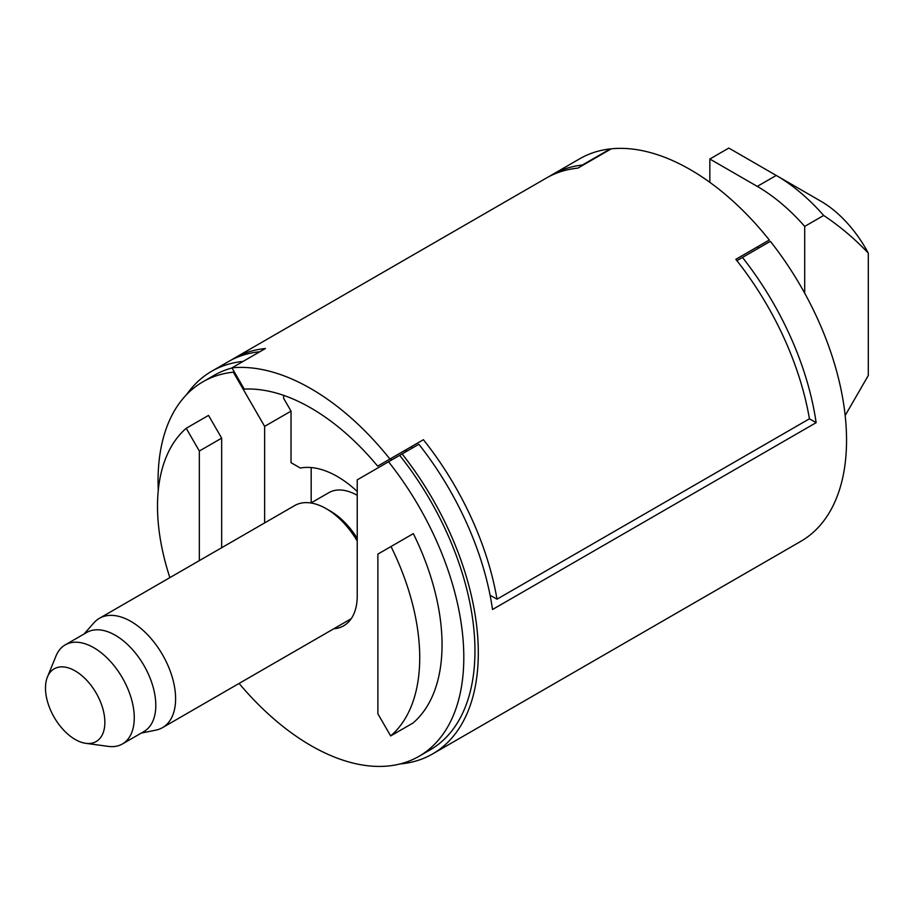 <?xml version="1.0" encoding="UTF-8"?>
<svg xmlns="http://www.w3.org/2000/svg" width="914" height="914" viewBox="0 0 914 914"><rect width="100%" height="100%" fill="white"/><g stroke="black" fill="none" stroke-linecap="round" stroke-linejoin="round"><path stroke-width="1.37" d="M283.614 395.362L283.614 398.264L291.029 411.129L291.029 462.667L300.329 468.037A94.679 54.669 60 0 1 337.346 476.514A94.679 54.669 60 0 1 357.237 491.492M412.191 448.123A197.253 113.884 -120 0 0 411.117 446.809L423.399 439.714A220.925 127.549 60 0 1 496.999 599.184L809.438 418.806L816.133 422.668L492.532 609.501A220.925 127.549 -120 0 0 418.863 444.261L357.237 479.85L357.237 595.814A65.488 37.805 60 0 1 343.675 625.793A65.488 37.805 60 0 1 333.77 628.775M259.005 352.221L242.267 361.875M234.178 371.701L233.333 372.181L264.626 426.37L291.029 411.129M402.126 453.927A220.925 127.549 60 0 1 432.551 753.959L800.79 541.362A220.925 127.549 -120 0 0 770.365 241.33L736.89 260.661M610.495 149.279L610.278 148.913A220.925 127.549 -120 0 0 579.853 158.705L551.965 174.814A220.925 127.549 60 0 1 582.389 165.023L610.278 148.913M186.673 394.505A220.925 127.549 60 0 1 211.625 371.301A220.925 127.549 60 0 1 242.05 361.51M258.788 351.844A220.925 127.549 -120 0 0 228.363 361.636L211.625 371.301M549.211 176.482A220.925 127.549 60 0 1 551.965 174.814M158.271 490.292A216.195 124.818 60 0 1 202.839 381.846L213.99 375.403A216.195 124.818 60 0 1 232.03 367.999M388.53 461.776A216.195 124.818 60 0 1 419.023 756.301A216.195 124.818 60 0 1 310.931 745.596A216.195 124.818 60 0 1 239.102 683.432M202.839 381.846A216.195 124.818 60 0 1 233.333 372.181M199.343 451.025L186.216 428.289L208.529 415.402L221.668 438.149L199.343 451.025L199.343 560.613M169.878 577.625A185.416 107.052 60 0 1 186.216 428.289M391.009 546.526L377.882 554.101L377.882 713.8L390.666 735.93L412.979 723.043A185.416 107.052 60 0 0 413.334 533.639L391.009 546.526A185.416 107.052 60 0 1 390.666 735.93M221.668 438.149L221.668 547.726M264.626 522.922L264.626 426.37M311.183 467.557L311.183 502.883M742.465 257.44A220.925 127.549 60 0 1 816.133 422.668M399.681 455.343A216.195 124.818 60 0 1 430.186 749.857L419.023 756.301M432.551 753.959A220.925 127.549 60 0 1 399.978 763.967M405.336 450.145L405.336 452.076M391.078 460.313L391.078 458.382M231.185 360.093A220.925 127.549 60 0 1 233.95 358.414A220.925 127.549 60 0 1 265.426 348.508L231.95 367.839A220.925 127.549 60 0 1 310.931 388.69A220.925 127.549 60 0 1 389.924 459.045L423.399 439.714M809.438 418.806A220.925 127.549 -120 0 0 735.839 259.336L769.314 240.005A220.925 127.549 -120 0 0 690.321 169.65A220.925 127.549 -120 0 0 611.329 148.799L577.854 168.13A220.925 127.549 -120 0 0 546.378 178.036L233.95 358.414M389.924 459.045L377.642 466.14A197.253 113.884 -120 0 0 310.931 408.01A197.253 113.884 -120 0 0 244.232 389.113L231.95 367.839M496.999 599.184L490.087 595.197M357.237 495.342A57.205 33.03 -120 0 0 328.88 492.657L310.977 502.986M84.019 634.03L93.993 622.754A63.123 36.446 60 0 1 99.409 618.31A63.123 36.446 60 0 1 148.045 635.219A63.123 36.446 60 0 1 175.602 698.742A63.123 36.446 60 0 1 162.532 727.635A63.123 36.446 60 0 1 155.974 730.103L141.213 733.108M357.237 541.054A63.123 36.446 -120 0 0 326.241 508.698L326.241 508.698A63.123 36.446 -120 0 0 294.685 505.568L99.409 618.31M357.237 538.335A57.205 33.03 -120 0 0 330.422 511.109L326.241 508.698L330.422 511.109M47.448 676.943L56.028 655.944A57.205 33.03 60 0 1 65.214 644.884L86.75 632.454A57.205 33.03 60 0 1 130.828 647.775A57.205 33.03 60 0 1 155.803 705.345A57.205 33.03 60 0 1 143.955 731.531L122.419 743.962A57.205 33.03 60 0 1 108.252 746.384L85.767 743.322A41.975 24.232 60 0 1 75.177 739.46A41.975 24.232 60 0 1 47.448 676.943A41.975 24.232 60 0 1 75.177 670.91A41.975 24.232 60 0 1 104.367 715.822A41.975 24.232 60 0 1 85.767 743.322M65.214 644.884A57.205 33.03 60 0 1 93.822 647.718A57.205 33.03 60 0 1 134.267 717.776A57.205 33.03 60 0 1 122.419 743.962M804.697 293.2L804.697 226.409A153.072 88.372 -120 0 0 757.272 186.399L709.847 159.013L728.824 148.068L776.237 175.442A153.072 88.372 60 0 1 776.249 175.442A153.072 88.372 60 0 1 823.663 215.464C839.76 226.169 854.636 238.714 868.3 253.098L868.3 375.483L845.164 415.55M804.697 226.409L823.663 215.464M757.272 186.399L776.237 175.442L820.875 201.217A89.949 51.938 60 0 1 868.3 253.098M709.847 182.332L709.847 159.013M735.839 259.336L757.272 246.951A78.901 45.551 -120 0 1 758.917 247.934M407.221 450.99A107.155 107.155 0 0 0 405.519 450.042M351.216 618.698L162.532 727.635M820.875 201.217L776.249 175.442"/></g></svg>

